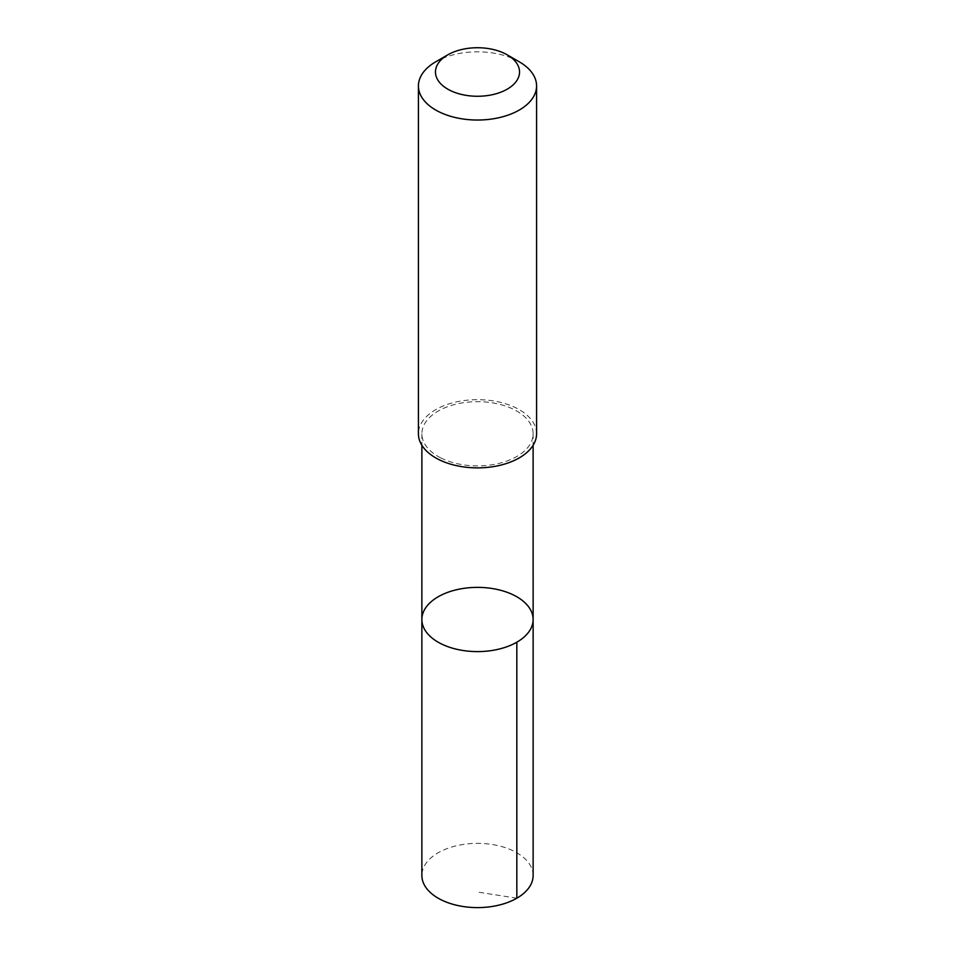 <?xml version="1.0" encoding="UTF-8"?>
<svg xmlns="http://www.w3.org/2000/svg" width="955" height="955" viewBox="0 0 955 955"><rect width="100%" height="100%" fill="white"/><g stroke="black" fill="none" stroke-linecap="round" stroke-linejoin="round"><path stroke-width="0.72" stroke-dasharray="4.78 3.58" d="M533.129 875.484A55.629 32.124 0 0 0 514.268 851.383A55.629 32.124 0 0 0 454.592 846.214A55.629 32.124 0 0 0 421.871 875.484M440.733 457.875A55.617 32.112 0 0 0 500.396 463.044A55.617 32.112 0 0 0 533.117 433.773A55.617 32.112 0 0 0 514.268 409.683A55.617 32.112 0 0 0 454.604 404.514A55.617 32.112 0 0 0 421.883 433.773A55.617 32.112 0 0 0 440.733 457.875M421.871 619.485A55.629 32.112 180 0 1 477.5 587.373A55.629 32.112 180 0 1 533.129 619.485M536.579 433.773A59.079 34.105 0 0 0 516.548 408.179A59.079 34.105 0 0 0 453.171 402.688A59.079 34.105 0 0 0 418.421 433.773M519.269 61.812A59.079 34.105 0 0 0 516.548 60.332A59.079 34.105 0 0 0 435.731 61.812M516.834 898.201L477.5 892.018M421.883 433.773L421.883 445.269M533.117 433.773L533.117 445.269"/><path stroke-width="1.43" d="M440.733 643.586A55.629 32.112 180 0 1 421.871 619.485A55.629 32.112 180 0 1 477.5 587.373A55.629 32.112 180 0 1 533.129 619.485A55.629 32.112 180 0 1 500.396 648.755A55.629 32.112 180 0 1 440.733 643.586A55.629 32.112 180 0 1 421.871 619.485L421.871 875.484A55.629 32.124 0 0 0 440.733 899.586A55.629 32.124 0 0 0 500.408 904.755A55.629 32.124 0 0 0 533.129 875.484L533.129 619.485A55.629 32.112 180 0 1 500.396 648.755A55.629 32.112 180 0 1 440.733 643.586M447.788 54.841L435.731 61.812A59.079 34.105 0 0 0 418.421 85.926L418.421 433.773A59.079 34.105 0 0 0 477.5 467.878A59.079 34.105 0 0 0 536.579 433.773L536.579 85.926A59.079 34.105 0 0 0 519.269 61.812L507.212 54.841A42.02 24.257 0 0 0 505.279 53.79A42.02 24.257 0 0 0 447.788 54.841A42.02 24.257 0 0 0 447.788 89.161A42.02 24.257 0 0 0 507.212 89.161A42.02 24.257 0 0 0 507.212 54.841M418.421 85.926A59.079 34.105 0 0 0 477.5 120.032A59.079 34.105 0 0 0 536.579 85.926M516.834 642.19L516.834 898.201M421.883 445.269L421.871 619.485M533.117 445.269L533.129 619.485"/></g></svg>
